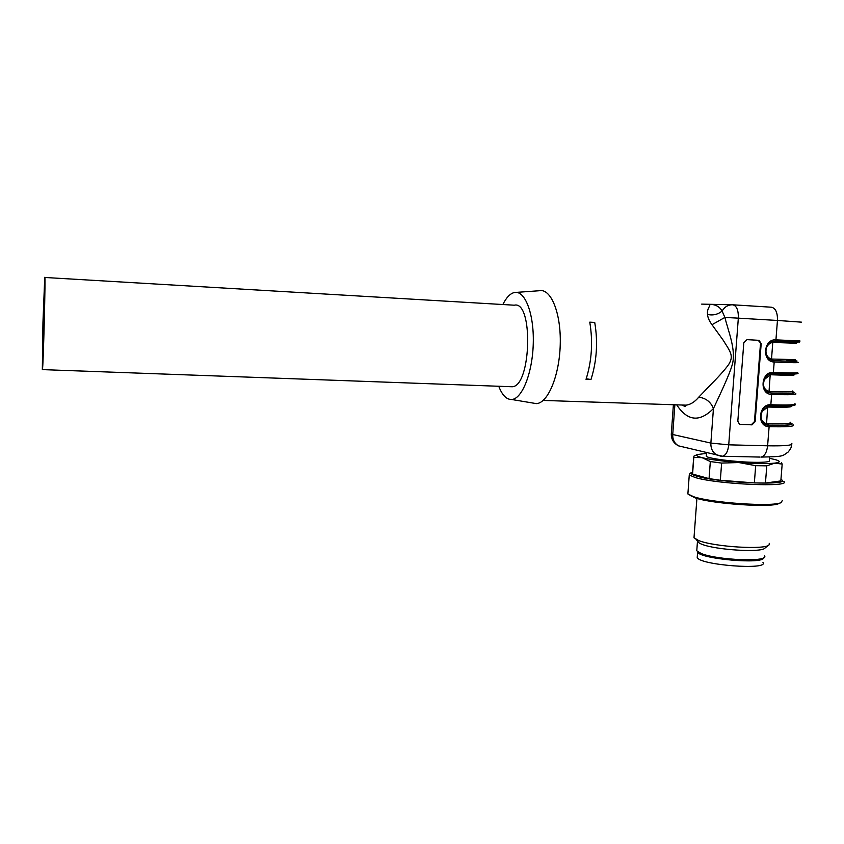 <?xml version="1.0" encoding="UTF-8"?>
<svg xmlns="http://www.w3.org/2000/svg" width="844" height="844" viewBox="0 0 844 844"><rect width="100%" height="100%" fill="white"/><g stroke="black" fill="none" stroke-linecap="round" stroke-linejoin="round"><path stroke-width="1.27" d="M44.837 277.476L514.249 305.201C533.524 300.169 531.351 386.383 512.192 386.752L510.124 386.679M42.327 369.64L42.422 369.619C43.297 368.501 45.776 270.481 44.743 277.465L42.949 322.503L42.327 369.64M801.473 322.155L777.451 320.456L775.931 339.868L775.172 341.113L799.637 342.02L799.985 341.008M765.877 424.69L768.494 425.26L769.116 426.674L767.607 445.801C766.816 452.437 764.59 456.193 760.95 457.089C784.92 456.551 781.839 456.224 788.117 452.057C791.946 447.352 790.87 447.447 791.693 444.408M775.172 341.124C764.759 341.039 762.543 357.075 771.87 360.346L773.568 360.631L774.191 362.002L773.378 372.383C791.134 373.122 799.162 373.122 797.443 372.383M761.183 343.677L755.127 421.715L752.004 424.859L739.481 424.279L737.825 421.177L743.807 342.769L746.961 339.636L759.062 340.332L761.183 343.677L758.102 340.227M798.245 362.329C799.975 362.909 791.957 362.804 774.191 362.002C761.594 362.002 763.409 338.613 775.931 339.868L799.964 340.934M793.223 424.901C794.869 426.484 786.83 427.075 769.116 426.674C756.562 426.895 758.355 403.727 770.836 404.751L770.118 405.901C761.626 404.044 757.121 421.599 765.846 424.68M795.734 393.684C797.422 394.77 789.393 395.013 771.648 394.412L770.836 404.751C788.57 405.289 796.599 404.93 794.932 403.685M797.506 372.731C800.481 374.23 792.189 374.525 772.64 373.607C764.379 371.708 759.125 389.042 768.842 392.597L771.026 393.019L771.648 394.412C759.072 394.517 760.877 371.244 773.378 372.383L772.64 373.586M793.993 374.683C795.607 375.422 788.053 375.453 771.353 374.778L770.087 374.852L764.136 379.747M763.409 385.012C764.094 388.335 765.888 390.466 768.789 391.394L770.044 391.574C786.724 392.154 794.278 391.954 792.695 390.972M791.356 405.901L791.493 405.975C793.054 407.177 785.5 407.536 768.831 407.051L767.565 407.135L761.805 411.672M760.866 417.094C761.488 420.502 763.292 422.675 766.268 423.604L767.512 423.772C784.181 424.163 791.735 423.635 790.195 422.179M774.94 341.113L797.38 342.189L796.514 343.265L772.629 342.411C769.844 342.991 767.808 344.732 766.521 347.633M765.983 352.824C766.721 356.052 768.504 358.12 771.332 359.038L795.206 359.618M706.702 304.431C714.087 303.713 719.225 305.918 722.095 311.035C724.701 306.783 728.224 304.705 732.676 304.8C736.633 305.665 738.521 310.117 738.331 318.156L777.451 320.456C777.64 312.512 775.594 308.092 771.332 307.205L732.951 304.811M682.511 405.036L686.014 405.152C690.455 404.656 694.696 401.997 698.737 397.186L710.521 384.885C715.754 379.716 725.007 369.894 728.783 364.313C734.238 355.619 729.986 351.22 723.023 339.974L711.977 324.708C709.118 320.752 707.652 317.333 707.599 314.464C713.053 315.645 717.885 314.495 722.095 311.035L724.89 317.428C728.087 330.732 736.506 350.365 732.223 364.798C729.163 375.78 717.4 399.94 713.444 408.549C699.718 422.464 687.47 421.23 676.709 404.835M711.977 324.708L724.89 317.428L738.331 318.156L728.731 444.83C727.961 451.551 725.872 455.349 722.475 456.245L721.483 456.214M674.862 404.782L672.731 434.512L671.296 434.038C671.286 439.418 673.702 443.353 678.544 445.854L682.079 446.708M722.464 456.245L759.948 457.068M707.599 314.464C706.154 307.754 713.581 303.661 707.145 304.462M590.979 379.526C596.803 361.063 598.048 342.031 594.725 322.429L589.766 322.155C593.058 341.788 591.813 360.842 586.031 379.336L590.979 379.526L586.221 378.766M532.511 402.978L536.309 403.622C547.872 403.358 559.54 375.654 560.247 344.225C561.133 312.776 550.784 287.962 539.168 290.747L516.338 292.383M498.751 386.257C502.18 395.192 506.484 399.602 511.654 399.486C522.077 399.138 532.596 372.858 533.271 343.16C534.094 313.44 524.841 289.946 514.355 292.52C510.166 293.522 506.326 297.521 502.845 304.526M790.142 422.96C794.805 424.859 787.473 425.598 768.135 425.186L766.658 424.996M794.942 374.04L772.281 373.597M775.71 340.533C806.315 342.495 806.115 342.696 775.109 341.124L773.895 342.347M739.724 424.374L751.329 424.732L754.452 421.589L760.486 343.624M698.737 397.186C705.858 398.083 710.764 401.871 713.444 408.549L710.87 443.079C710.69 448.597 712.705 452.584 716.915 455.053L720.797 456.14M769.675 457.047L769.401 460.486C770.35 461.816 765.424 462.428 754.631 462.322C735.768 462.101 707.789 458.545 706.28 456.277L706.333 455.538M779.075 503.478L778.748 503.615C770.783 507.845 712.579 503.868 695.498 497.981L689.981 495.354M769.274 543.325L769.127 544.791C766.236 550.066 714.077 546.923 698.716 540.561L694 537.797L694.106 536.341M768.557 545.235L765.023 548.03C762.311 552.841 715.617 550.024 701.733 544.222L699.37 543.177L697.292 540.793M764.453 555.827C770.182 562.273 716.915 560.3 701.058 553.421L696.775 550.784L696.88 549.402M782.314 500.555L781.027 502.634C772.735 507.044 711.534 502.876 693.673 496.736L687.881 493.962L687.987 492.506M783.844 481.439C792.242 487.61 717.01 484.308 695.087 477.482L689.263 474.982L690.023 473.315L692.133 472.345M780.953 479.445C794.489 485.88 719.426 483.106 697.102 476.259C691.595 474.687 689.97 473.368 692.207 472.313L692.597 472.165M780.89 480.173L782.177 464.073L774.708 463.134L766.795 465.846L765.445 483.042L780.837 480.932M765.445 483.042L754.346 482.926L755.686 465.666L738.753 462.533L721.631 463.082L720.333 480.257L754.346 482.926M720.333 480.257L709.055 478.622L710.321 461.562L702.092 457.659L693.8 457.406L692.576 474.054L709.055 478.622M692.576 474.054L692.555 472.756M766.795 465.846L755.686 465.666M721.631 463.082L710.321 461.562M693.8 457.406L693.895 456.161L697.334 454.557L706.502 453.386M781.417 462.744L782.177 464.073M769.58 458.303L775.879 459.79C780.711 461.309 780.32 462.428 774.708 463.134C766.89 463.894 754.905 463.694 738.753 462.533C722.622 461.246 710.395 459.621 702.092 457.659C697.218 456.414 695.635 455.38 697.334 454.557M762.976 562.452C769.264 570.407 699.676 565.121 697.218 557.515L697.313 556.133M763.556 557.8C763.904 564.615 699.655 558.939 697.619 552.06L697.429 551.501M760.054 558.928C753.766 562.083 722.137 560.3 707.504 555.953L700.636 553.263M707.504 555.953L707.546 555.415M722.496 456.245L678.544 445.854C674.514 443.511 672.573 439.735 672.731 434.512L710.87 443.079L728.731 444.83L767.607 445.801C785.321 446.086 793.36 445.284 791.746 443.406M701.67 304.114L731.854 304.779M768.947 392.639L770.266 373.881M791.535 391.679C798.224 393.209 791.271 393.631 770.667 392.966L771.036 393.019C792.221 393.694 799.152 393.241 791.809 391.648M767.702 406.238L766.479 424.912M767.512 423.772L768.494 425.26C788.623 425.671 795.903 424.87 790.332 422.855M775.552 406.091L770.013 405.932M771.437 360.198L772.851 341.366M786.059 359.787C803.425 361.432 799.141 361.707 773.199 360.599L773.568 360.631C796.578 361.643 802.76 361.548 792.105 360.335M673.396 404.73L671.318 433.795M772.576 359.227L773.199 360.599M770.044 391.574L770.667 392.966M771.943 373.607L771.353 374.778M768.831 407.051L769.338 405.943M755.127 421.715L754.452 421.589M752.004 424.859L751.329 424.732M740.473 424.511L739.808 424.374M512.192 386.752L42.422 369.619M682.015 405.014C684.231 406.259 685.465 406.629 685.718 406.133L686.014 405.152L543.167 400.436M511.654 399.486L536.309 403.622M796.736 361.095L794.257 360.62M770.129 405.932C794.267 406.755 796.251 405.162 795.027 404.276M758.376 340.29L759.062 340.332M706.28 456.277L706.555 452.574M696.912 498.403L694 537.797M699.37 543.177L696.089 539.421M697.45 541.679L696.775 550.784M778.748 503.615L781.027 502.634M694.686 497.717L692.818 496.462M689.263 474.982L687.881 493.962M693.684 457.3L692.46 473.938M697.218 557.515L697.619 552.06"/></g></svg>
